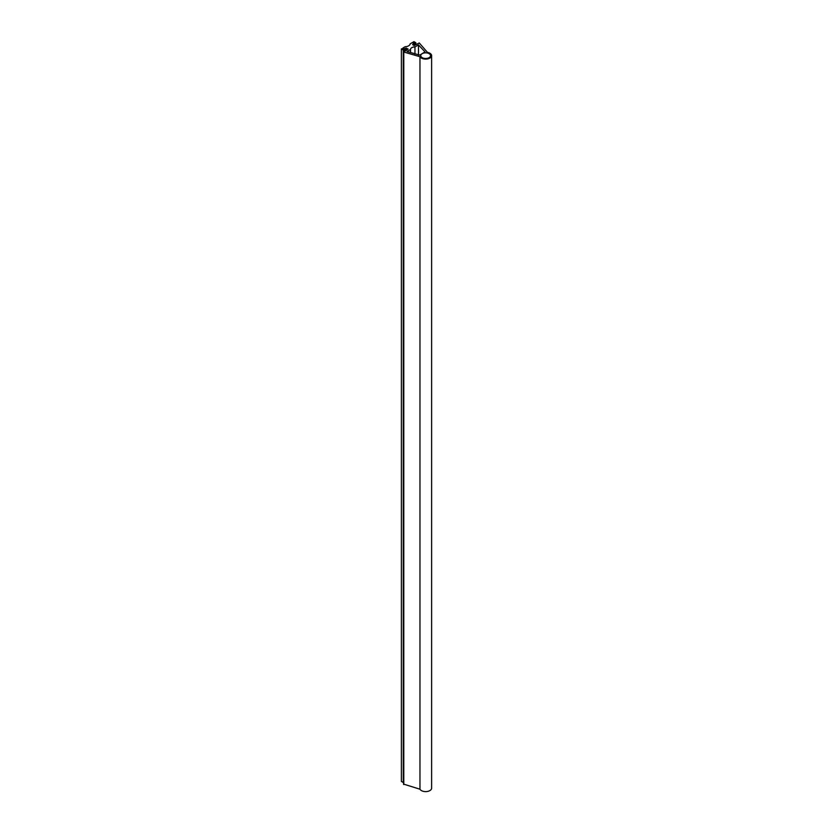 <?xml version="1.0" encoding="UTF-8"?>
<svg xmlns="http://www.w3.org/2000/svg" width="833" height="833" viewBox="0 0 833 833"><rect width="100%" height="100%" fill="white"/><g stroke="black" fill="none" stroke-linecap="round" stroke-linejoin="round"><path stroke-width="1.25" d="M413.387 45.086L413.387 44.139L413.387 45.086M413.387 44.118L414.24 43.68L413.97 43.056L415.844 42.754L413.949 41.65L412.897 42.254L413.158 42.879L412.335 42.577L410.18 43.826A5.383 3.103 180 0 1 405.15 46.731L402.995 47.97L403.516 48.449L401.381 48.897L403.287 50.001L404.338 49.397L403.828 48.918L406.004 48.116L408.139 49.032L403.786 52.031L419.967 56.706A5.966 3.447 0 0 0 421.436 58.091A5.966 3.447 0 0 0 427.933 58.841A5.966 3.447 0 0 0 431.619 55.655A5.966 3.447 0 0 0 429.87 53.229A5.966 3.447 0 0 0 427.464 52.375L419.27 42.972L414.168 45.555L412.627 44.638L413.387 44.118M403.484 49.845L403.287 782.51L401.381 781.406L401.381 48.897M431.619 55.655L431.619 788.164A5.966 3.447 180 0 1 427.933 791.35A5.966 3.447 180 0 1 421.436 790.6A5.966 3.447 180 0 1 419.967 789.215L403.672 784.124M404.338 51.219L404.349 49.251M407.014 51.511L410.523 49.491A4.332 2.499 180 0 1 410.523 49.428A4.332 2.499 180 0 1 414.959 46.929L418.468 44.899L425.007 51.885L419.759 55.113L407.014 51.511M422.196 57.654A4.894 2.822 180 0 1 420.759 55.655A4.894 2.822 180 0 1 423.778 53.052A4.894 2.822 180 0 1 429.11 53.666A4.894 2.822 180 0 1 430.536 55.655A4.894 2.822 180 0 1 427.516 58.268A4.894 2.822 180 0 1 422.196 57.654M412.783 44.732L412.783 44.201M413.189 44.232L413.189 44.982M419.967 56.706L419.967 789.215M406.556 49.949L406.556 48.137M406.004 50.261L406.004 48.116M405.858 50.344L405.858 48.481L405.858 50.344M405.661 48.574L405.661 50.459M405.244 50.698L405.244 48.553M404.651 49.074L404.651 51.042M404.349 51.219L404.349 49.386M403.641 51.636L403.641 49.48M403.287 782.51L403.287 50.001M415.844 44.576L415.844 42.754M415.146 44.982L415.146 42.837M414.542 43.358L414.542 45.336M413.532 45.18L413.532 43.774M410.523 49.491L410.523 52.604M418.468 55.093L418.468 44.899M414.959 53.989L414.959 46.929M403.786 784.54L403.786 52.031M405.046 48.98L405.046 50.813M404.9 50.896L404.9 49.074M404.192 51.313L404.192 49.48M404.047 49.511L404.047 51.396M403.484 782.343L403.484 49.855M403.432 49.918L403.432 782.426M415.698 44.67L415.698 42.837M415.552 42.868L415.552 44.753M414.949 43.274L414.949 45.107M414.792 45.19L414.792 43.358M414.084 45.503L414.084 43.764M413.939 43.795L413.939 45.419M403.536 51.792L403.536 784.301M404.39 49.324L404.39 51.198M414.293 43.608L414.293 45.482"/></g></svg>
